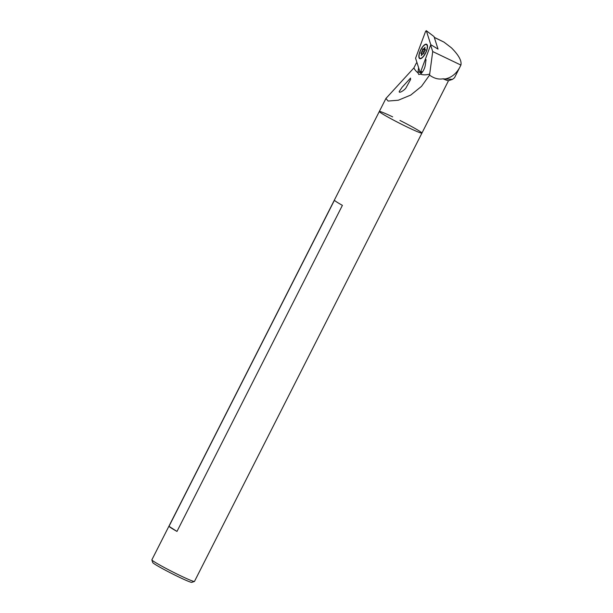 <?xml version="1.0" encoding="UTF-8"?>
<svg xmlns="http://www.w3.org/2000/svg" width="613" height="613" viewBox="0 0 613 613"><rect width="100%" height="100%" fill="white"/><g stroke="black" fill="none" stroke-linecap="round" stroke-linejoin="round"><path stroke-width="0.92" d="M392.642 116.861A23.884 1.341 26.9 0 0 379.324 111.482L151.871 559.822A23.884 1.341 26.9 0 0 151.871 559.907A23.884 1.341 26.9 0 0 172.559 571.822A23.884 1.341 26.9 0 0 194.398 581.484A23.884 1.341 26.9 0 0 194.467 581.43L421.928 133.09A23.884 1.341 26.9 0 0 419.453 131.098A23.884 1.341 26.9 0 0 399.937 120.439M421.928 133.09A23.884 1.341 26.9 0 1 405.469 126.194A23.884 1.341 26.9 0 1 381.799 113.474A23.884 1.341 26.9 0 1 379.324 111.482A23.884 1.341 26.9 0 0 400.021 123.481A23.884 1.341 26.9 0 0 421.928 133.09L448.517 80.671M169.004 526.337L334.43 200.267A23.884 1.341 26.9 0 0 342.399 205.363L176.981 531.425A23.884 1.341 -153.1 0 1 169.004 526.337L176.981 531.425M151.871 559.907L152.744 562.573A21.892 1.226 26.9 0 0 171.717 573.492A21.892 1.226 26.9 0 0 191.731 582.35L194.398 581.484M410.518 78.112L402.166 87.207L399.247 91.452C398.711 93.827 404.557 90.203 405.975 87.897L410.557 79.567L410.518 78.112M418.602 67.691L418.058 71.637A6.766 2.483 115.6 0 0 417.989 72.824L418.756 74.502L420.441 74.127A6.766 2.483 115.6 0 0 425.276 65.231L426.05 59.645M417.989 72.824A79.613 29.194 115.6 0 1 413.875 67.943L385.922 98.478L388.106 101.045L398.335 100.218L410.725 95.076L421.499 86.364L429.552 75.1L432.717 51.553L430.64 45.055M434.265 37.324L443.942 42.09L451.39 47.791C458.708 55.139 461.88 60.902 460.899 65.07L454.517 77.767L452.409 79.406L448.471 80.686A23.884 1.341 26.9 0 1 443.015 78.809C438.487 79.629 433.996 78.395 429.552 75.1M413.875 67.943L416.357 63.039M452.409 79.406L443.015 78.809M460.125 66.71C456.463 73.698 451.352 77.805 444.808 79.023M420.166 58.733A7.961 2.919 115.6 0 1 419.874 58.25M426.418 44.611A7.961 2.919 115.6 0 1 426.977 44.542M460.899 65.07L432.717 51.553M433.866 36.435L426.28 30.673L425.583 31.424L415.576 58.227L420.028 72.135L420.771 71.468L430.786 44.672L426.334 30.757L434.012 36.542L438.034 49.101L430.786 44.672M420.464 58.718A7.961 2.919 -64.4 0 0 426.204 51.837A7.961 2.919 -64.4 0 0 426.625 44.266A7.961 2.919 -64.4 0 0 420.549 50.182A7.961 2.919 -64.4 0 0 419.736 58.626A7.961 2.919 -64.4 0 0 420.464 58.718M420.748 58.649A7.961 2.919 -64.4 0 0 420.748 58.656A7.563 2.774 115.6 0 1 420.579 58.587L419.905 58.266A7.563 2.774 115.6 0 1 420.679 50.251A7.563 2.774 115.6 0 1 426.449 44.626A7.563 2.774 115.6 0 1 427.215 45.837A7.563 2.774 115.6 0 1 424.886 54.143A7.563 2.774 115.6 0 1 419.905 58.266M421.798 51.73A3.188 1.165 115.6 0 1 422.311 50.572L422.602 49.17L423.391 49.071A3.188 1.165 115.6 0 1 424.043 48.603L425.054 47.285L424.778 48.795A3.188 1.165 115.6 0 1 424.916 49.469L425.522 49.63L424.564 51.163A3.188 1.165 115.6 0 1 424.043 52.32L423.752 53.722L422.962 53.821A3.188 1.165 115.6 0 1 422.311 54.289L421.307 55.607L421.583 54.097A3.188 1.165 115.6 0 1 421.445 53.423L420.832 53.262L421.798 51.73L423.951 52.764M424.403 51.576L422.311 50.572M424.855 48.994L424.043 48.603M425.384 50.028L423.391 49.071M426.449 44.626L427.115 44.948A7.563 2.774 115.6 0 1 427.284 45.048M422.227 54.411L421.583 54.097M422.725 54.036L421.445 53.423M425.529 49.768L424.916 49.469M429.705 74.05A79.613 29.194 115.6 0 1 420.441 74.127M443.942 42.09L434.31 37.462M421.43 73.253L418.058 71.637M420.771 71.468L422.541 71.867M422.863 53.913L420.901 52.971M425.123 50.381L422.602 49.17M425.307 50.128L422.786 48.917M379.324 111.482L385.922 98.478M421.951 72.648L420.12 72.242"/></g></svg>
